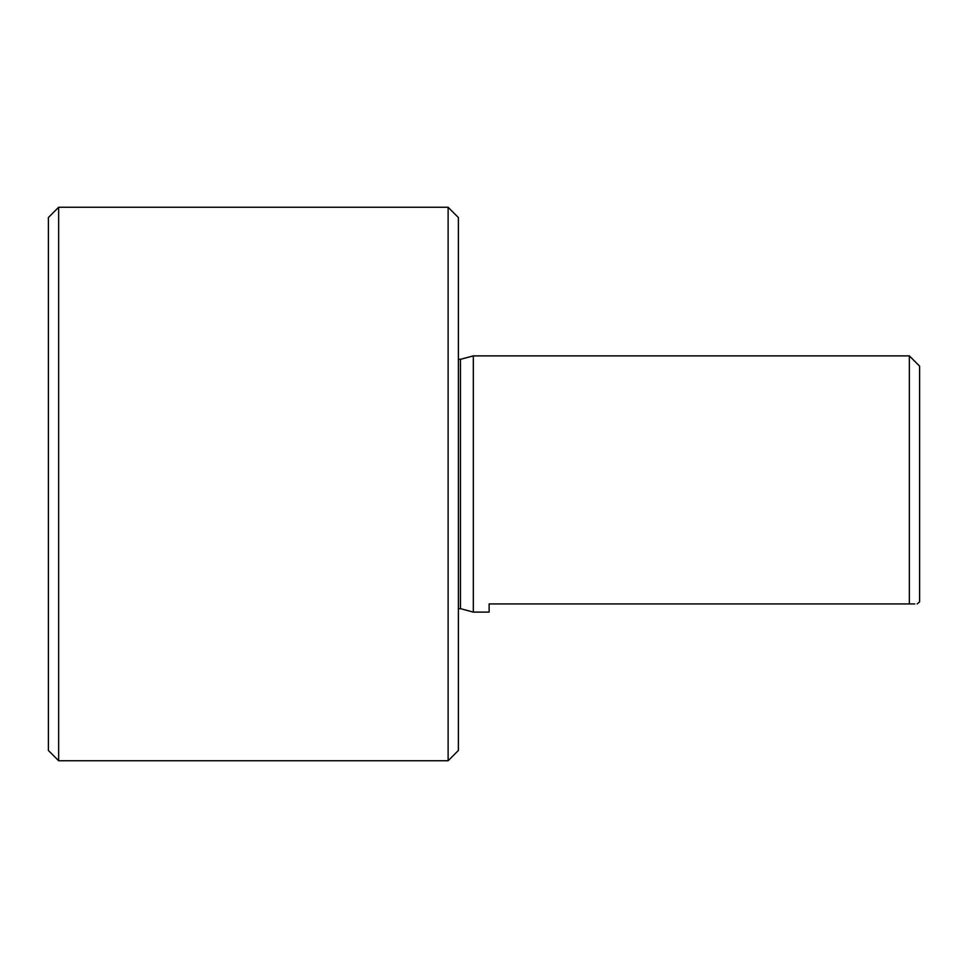 <?xml version="1.0" encoding="UTF-8"?>
<svg xmlns="http://www.w3.org/2000/svg" width="968" height="968" viewBox="0 0 968 968"><rect width="100%" height="100%" fill="white"/><g stroke="black" fill="none" stroke-linecap="round" stroke-linejoin="round"><path stroke-width="1.45" d="M48.4 750.49L48.4 217.51L58.649 207.261L58.649 760.739L48.4 750.49M473.328 612.115L473.328 355.885L909.351 355.885L909.351 603.923L489.13 603.923L489.13 612.115L473.328 612.115L460.466 608.666L460.466 359.334L458.372 359.334M917.192 603.923L919.6 601.866L919.6 366.134L909.351 355.885M909.351 603.923C920.157 603.923 920.157 603.923 909.351 603.923L914.808 603.923M448.124 207.261L458.372 217.51L458.372 750.49L448.124 760.739L448.124 207.261L58.649 207.261M448.124 760.739L58.649 760.739M460.466 608.666L458.372 608.666M460.466 359.334L473.328 355.885"/></g></svg>
